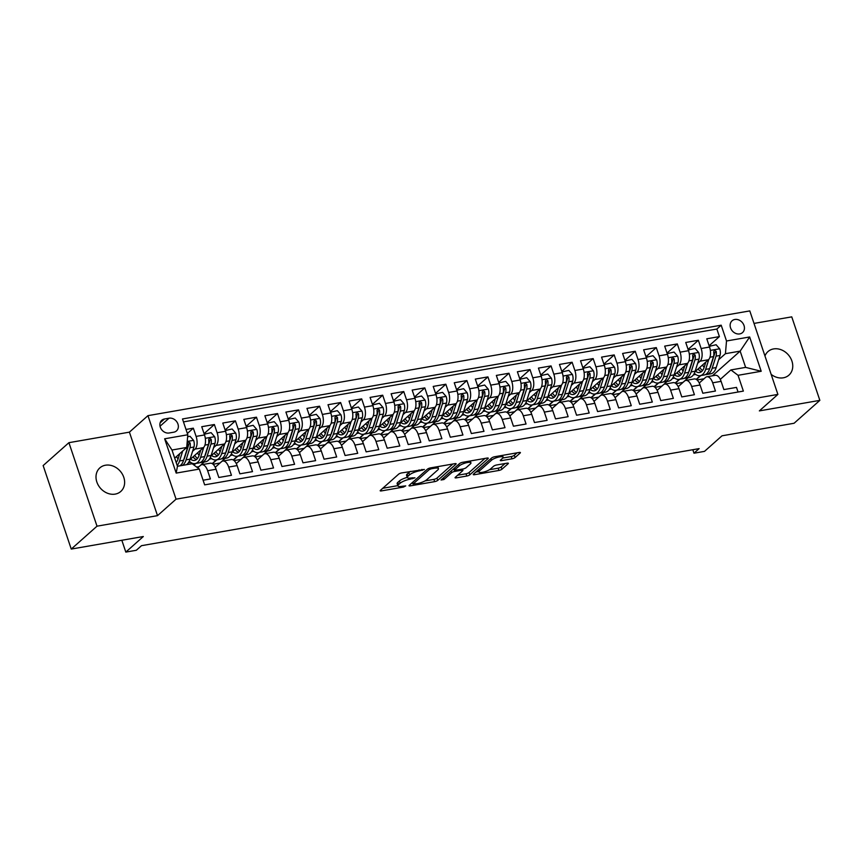 <?xml version="1.0" encoding="UTF-8"?>
<svg xmlns="http://www.w3.org/2000/svg" width="863" height="863" viewBox="0 0 863 863"><rect width="100%" height="100%" fill="white"/><g stroke="black" fill="none" stroke-linecap="round" stroke-linejoin="round"><path stroke-width="1.29" d="M424.38 469.472L401.694 472.913A2.416 0.615 161.4 0 0 398.62 474.175L380.41 490.357A2.416 0.615 161.4 0 0 380.184 490.767A2.416 0.615 161.4 0 0 381.468 490.896L403.42 487.077L405.729 485.901L401.996 486.311A7.735 1.974 161.4 0 1 397.897 485.901A7.735 1.974 161.4 0 1 398.62 484.585L400.13 483.237A7.735 1.974 161.4 0 1 409.979 479.202L414.974 477.832L411.392 477.951A7.735 1.974 161.4 0 1 407.304 477.541A7.735 1.974 161.4 0 1 408.026 476.225L409.537 474.877A7.735 1.974 161.4 0 1 419.386 470.853L424.38 469.472M771.155 374.38A15.761 13.064 48.4 0 0 783.302 377.811A15.761 13.064 48.4 0 0 788.911 375.157A15.761 13.064 48.4 0 0 790.389 357.703A15.761 13.064 48.4 0 0 773.582 348.922A15.761 13.064 48.4 0 0 767.973 351.586A15.761 13.064 48.4 0 0 764.963 355.977M105.459 465.222A15.761 13.064 48.4 0 0 99.838 467.886A15.761 13.064 48.4 0 0 98.36 485.33A15.761 13.064 48.4 0 0 115.178 494.111A15.761 13.064 48.4 0 0 120.788 491.446A15.761 13.064 48.4 0 0 122.266 473.992A15.761 13.064 48.4 0 0 105.459 465.222M734.855 319.472A7.886 6.537 48.4 0 0 732.051 320.809A7.886 6.537 48.4 0 0 731.317 329.537A7.886 6.537 48.4 0 0 739.72 333.916A7.886 6.537 48.4 0 0 742.525 332.589A7.886 6.537 48.4 0 0 743.259 323.862A7.886 6.537 48.4 0 0 734.855 319.472M511.996 458.814A2.416 0.615 161.4 0 0 515.071 457.552L520.173 453.01A2.416 0.615 161.4 0 0 520.4 452.6A2.416 0.615 161.4 0 0 519.116 452.471L494.747 456.721A2.416 0.615 161.4 0 0 491.673 457.973L473.463 474.154A2.416 0.615 161.4 0 0 473.237 474.564A2.416 0.615 161.4 0 0 474.521 474.693L498.9 470.454A2.416 0.615 161.4 0 0 501.975 469.192L508.145 463.711A2.416 0.615 161.4 0 0 508.372 463.302A2.416 0.615 161.4 0 0 507.088 463.172L496.656 464.984A2.416 0.615 161.4 0 0 493.582 466.247L490.518 468.965A6.473 1.65 161.4 0 1 483.863 471.985A6.473 1.65 161.4 0 1 478.868 471.985A6.473 1.65 161.4 0 1 479.472 470.885L491.457 460.238A6.473 1.65 161.4 0 1 498.113 457.217A6.473 1.65 161.4 0 1 503.107 457.217A6.473 1.65 161.4 0 1 502.503 458.318L500.508 460.087A2.416 0.615 161.4 0 0 500.281 460.497A2.416 0.615 161.4 0 0 501.565 460.626L511.996 458.814L511.23 456.559A2.416 0.615 161.4 0 0 514.305 455.297L517.088 452.827M97.012 526.182L157.508 515.653L129.407 432.147L68.911 442.676L97.012 526.182L71.251 549.073L143.323 536.527L125.815 552.093L136.332 550.27L141.489 545.686L699.138 448.62L693.981 453.204L704.499 451.371L722.018 435.804L794.089 423.258L819.85 400.367L791.749 316.861L754.003 323.42M157.508 515.653L176.052 499.17L777.897 394.413L759.354 410.896L819.85 400.367M455.934 464.197A2.416 0.615 161.4 0 0 456.16 463.787A2.416 0.615 161.4 0 0 454.887 463.658L430.508 467.897A2.416 0.615 161.4 0 0 427.433 469.159L409.224 485.34A2.416 0.615 161.4 0 0 409.008 485.75A2.416 0.615 161.4 0 0 410.281 485.88L434.661 481.63A2.416 0.615 161.4 0 0 437.735 480.378L455.934 464.197L455.729 463.593M462.633 462.309L487.002 458.07A2.416 0.615 161.4 0 1 488.285 458.199A2.416 0.615 161.4 0 1 488.059 458.609L469.85 474.79A2.416 0.615 161.4 0 1 466.775 476.042L456.344 477.865A2.416 0.615 161.4 0 1 455.06 477.735A2.416 0.615 161.4 0 1 455.286 477.325L462.676 470.756A2.416 0.615 161.4 0 0 462.902 470.346A2.416 0.615 161.4 0 0 461.619 470.216L454.704 471.425A2.416 0.615 161.4 0 0 451.619 472.687L443.938 479.515L441.047 480.011L459.548 463.571A2.416 0.615 161.4 0 1 462.633 462.309M71.251 549.073L43.15 465.567L68.911 442.676M709.116 345.75L719.408 336.602L706.775 338.803L709.548 347.045L701.134 348.512A9.849 4.908 80.1 0 1 700.055 361.198L697.628 363.355M688.07 349.418L698.361 340.27L685.74 342.471L688.512 350.702L680.087 352.169A9.849 4.908 80.1 0 1 679.008 364.866L676.581 367.023M667.034 353.075L677.315 343.927L664.693 346.128L667.466 354.369L659.052 355.836A9.849 4.908 80.1 0 1 657.962 368.523L655.535 370.68M645.988 356.743L656.279 347.595L643.647 349.795L646.419 358.026L638.005 359.493A9.849 4.908 80.1 0 1 636.926 372.19L634.488 374.348M624.941 360.4L635.233 351.263L622.611 353.452L625.384 361.694L616.959 363.161A9.849 4.908 80.1 0 1 615.88 375.847L613.453 378.005M603.906 364.067L614.186 354.92L601.565 357.12L604.337 365.351L595.923 366.818A9.849 4.908 80.1 0 1 594.834 379.515L592.406 381.673M582.859 367.724L593.151 358.587L580.519 360.777L583.291 369.019L574.877 370.486A9.849 4.908 80.1 0 1 573.798 383.172L571.36 385.329M561.813 371.392L572.104 362.244L559.472 364.445L562.245 372.687L553.83 374.143A9.849 4.908 80.1 0 1 552.752 386.84L550.324 388.997M540.767 375.049L551.058 365.912L538.436 368.102L541.209 376.344L532.784 377.811A9.849 4.908 80.1 0 1 531.705 390.497L529.278 392.665M519.731 378.717L530.011 369.569L517.39 371.77L520.162 380.011L511.748 381.468A9.849 4.908 80.1 0 1 510.659 394.164L508.231 396.322M498.685 382.374L508.976 373.237L496.344 375.427L499.116 383.668L490.702 385.135A9.849 4.908 80.1 0 1 489.623 397.821L487.185 399.99M477.638 386.041L487.929 376.894L475.308 379.094L478.08 387.336L469.655 388.792A9.849 4.908 80.1 0 1 468.577 401.489L466.149 403.647M456.603 389.709L466.883 380.561L454.262 382.762L457.034 390.993L448.62 392.46A9.849 4.908 80.1 0 1 447.53 405.146L445.103 407.314M435.556 393.366L445.847 384.218L433.215 386.419L435.988 394.661L427.573 396.128A9.849 4.908 80.1 0 1 426.484 408.814L424.057 410.971M414.51 397.034L424.801 387.886L412.169 390.087L414.941 398.318L406.527 399.785A9.849 4.908 80.1 0 1 405.448 412.482L403.021 414.639M393.463 400.691L403.755 391.543L391.133 393.744L393.906 401.985L385.481 403.453A9.849 4.908 80.1 0 1 384.402 416.139L381.975 418.296M372.428 404.359L382.708 395.211L370.087 397.411L372.859 405.642L364.445 407.109A9.849 4.908 80.1 0 1 363.355 419.806L360.928 421.964M351.381 408.016L361.673 398.879L349.04 401.068L351.813 409.31L343.398 410.777A9.849 4.908 80.1 0 1 342.32 423.463L339.882 425.621M330.335 411.683L340.626 402.536L328.005 404.736L330.777 412.967L322.352 414.434A9.849 4.908 80.1 0 1 321.273 427.131L318.846 429.289M309.299 415.34L319.58 406.203L306.958 408.393L309.731 416.635L301.316 418.102A9.849 4.908 80.1 0 1 300.227 430.788L297.8 432.946M288.253 419.008L298.544 409.86L285.912 412.061L288.684 420.303L280.27 421.759A9.849 4.908 80.1 0 1 279.181 434.456L276.753 436.613M267.206 422.665L277.498 413.528L264.865 415.718L267.638 423.96L259.224 425.427A9.849 4.908 80.1 0 1 258.145 438.113L255.707 440.281M246.16 426.333L256.451 417.185L243.83 419.386L246.602 427.627L238.177 429.084A9.849 4.908 80.1 0 1 237.098 441.78L234.671 443.938M225.124 429.99L235.405 420.853L222.783 423.043L225.556 431.284L217.142 432.751A9.849 4.908 80.1 0 1 216.052 445.437L213.625 447.606M204.078 433.658L214.369 424.51L201.737 426.71L204.509 434.952A9.849 4.908 80.1 0 1 203.431 447.638L189.925 459.645M203.096 480.227L210.41 478.954L207.638 470.723A9.849 4.908 80.1 0 0 201.834 464.672A9.849 4.908 80.1 0 0 200.486 465.351L197.692 467.832M201.834 464.672L210.248 463.215A9.849 4.908 80.1 0 1 216.063 469.256L218.835 477.487L231.457 475.297L228.684 467.056A9.849 4.908 80.1 0 0 222.87 461.015A9.849 4.908 80.1 0 0 221.521 461.694L215.243 467.271M222.87 461.015L231.295 459.548A9.849 4.908 -99.9 0 1 237.098 465.589L239.871 473.83L252.503 471.63L249.731 463.399A9.849 4.908 80.1 0 0 243.916 457.347A9.849 4.908 80.1 0 0 242.568 458.026L236.289 463.614M243.916 457.347L252.33 455.891A9.849 4.908 -99.9 0 1 258.145 461.932L260.917 470.162L273.539 467.973L270.766 459.731A9.849 4.908 80.1 0 0 264.963 453.69A9.849 4.908 80.1 0 0 263.614 454.37L257.336 459.947M264.963 453.69L273.377 452.223A9.849 4.908 -99.9 0 1 279.191 458.264L281.964 466.505L294.585 464.305L291.813 456.063A9.849 4.908 80.1 0 0 285.998 450.022A9.849 4.908 80.1 0 0 284.65 450.702L278.371 456.279M285.998 450.022L294.423 448.555A9.849 4.908 -99.9 0 1 300.227 454.607L302.999 462.838L315.631 460.648L312.859 452.406A9.849 4.908 80.1 0 0 307.045 446.365A9.849 4.908 80.1 0 0 305.696 447.045L299.418 452.622M307.045 446.365L315.459 444.898A9.849 4.908 -99.9 0 1 321.273 450.939L324.046 459.181L336.678 456.98L333.905 448.738A9.849 4.908 80.1 0 0 328.091 442.697A9.849 4.908 80.1 0 0 326.743 443.377L320.464 448.954M328.091 442.697L336.505 441.23A9.849 4.908 -99.9 0 1 342.32 447.282L345.092 455.513L357.714 453.323L354.941 445.081A9.849 4.908 80.1 0 0 349.137 439.04A9.849 4.908 80.1 0 0 347.789 439.72L341.511 445.297M349.137 439.04L357.552 437.573A9.849 4.908 -99.9 0 1 363.366 443.614L366.139 451.856L378.76 449.655L375.988 441.414A9.849 4.908 80.1 0 0 370.173 435.373A9.849 4.908 80.1 0 0 368.825 436.052L362.546 441.629M370.173 435.373L378.598 433.906A9.849 4.908 -99.9 0 1 384.402 439.957L387.174 448.188L399.806 445.988L397.034 437.757A9.849 4.908 80.1 0 0 391.219 431.716A9.849 4.908 80.1 0 0 389.871 432.385L383.593 437.973M391.219 431.716L399.634 430.249A9.849 4.908 -99.9 0 1 405.448 436.29L408.221 444.531L420.842 442.331L418.07 434.089A9.849 4.908 80.1 0 0 412.266 428.048A9.849 4.908 80.1 0 0 410.917 428.728L404.639 434.305M412.266 428.048L420.68 426.581A9.849 4.908 -99.9 0 1 426.495 432.622L429.267 440.864L441.888 438.663L439.116 430.432A9.849 4.908 80.1 0 0 433.302 424.38A9.849 4.908 80.1 0 0 431.953 425.06L425.675 430.648M433.302 424.38L441.727 422.924A9.849 4.908 -99.9 0 1 447.53 428.965L450.303 437.207L462.935 435.006L460.162 426.764A9.849 4.908 80.1 0 0 454.348 420.723A9.849 4.908 80.1 0 0 452.999 421.403L446.721 426.98M454.348 420.723L462.762 419.256A9.849 4.908 -99.9 0 1 468.577 425.297L471.349 433.539L483.981 431.338L481.209 423.107A9.849 4.908 80.1 0 0 475.394 417.056A9.849 4.908 80.1 0 0 474.046 417.735L467.768 423.323M475.394 417.056L483.809 415.599A9.849 4.908 -99.9 0 1 489.623 421.64L492.395 429.871L505.017 427.681L502.244 419.44A9.849 4.908 80.1 0 0 496.441 413.399A9.849 4.908 80.1 0 0 495.092 414.078L488.814 419.655M496.441 413.399L504.855 411.931A9.849 4.908 -99.9 0 1 510.669 417.972L513.442 426.214L526.063 424.013L523.291 415.783A9.849 4.908 80.1 0 0 517.476 409.731A9.849 4.908 80.1 0 0 516.128 410.41L509.85 415.998M517.476 409.731L525.901 408.275A9.849 4.908 -99.9 0 1 531.705 414.316L534.477 422.546L547.11 420.357L544.337 412.115A9.849 4.908 80.1 0 0 538.523 406.074A9.849 4.908 80.1 0 0 537.174 406.753L530.896 412.331M538.523 406.074L546.937 404.607A9.849 4.908 -99.9 0 1 552.752 410.648L555.524 418.889L568.145 416.689L565.373 408.447A9.849 4.908 80.1 0 0 559.569 402.406A9.849 4.908 80.1 0 0 558.221 403.086L551.942 408.663M559.569 402.406L567.983 400.939A9.849 4.908 -99.9 0 1 573.798 406.991L576.57 415.222L589.192 413.032L586.419 404.79A9.849 4.908 80.1 0 0 580.605 398.749A9.849 4.908 80.1 0 0 579.256 399.429L572.978 405.006M580.605 398.749L589.03 397.282A9.849 4.908 -99.9 0 1 594.834 403.323L597.606 411.565L610.238 409.364L607.466 401.122A9.849 4.908 80.1 0 0 601.651 395.081A9.849 4.908 80.1 0 0 600.303 395.761L594.024 401.338M601.651 395.081L610.065 393.614A9.849 4.908 -99.9 0 1 615.88 399.666L618.652 407.897L631.285 405.696L628.512 397.465A9.849 4.908 80.1 0 0 622.698 391.424A9.849 4.908 80.1 0 0 621.349 392.104L615.071 397.681M622.698 391.424L631.112 389.957A9.849 4.908 -99.9 0 1 636.926 395.998L639.699 404.24L652.32 402.039L649.548 393.798A9.849 4.908 80.1 0 0 643.744 387.757A9.849 4.908 80.1 0 0 642.396 388.436L636.117 394.013M643.744 387.757L652.158 386.29A9.849 4.908 -99.9 0 1 657.973 392.331L660.745 400.572L673.367 398.372L670.594 390.141A9.849 4.908 80.1 0 0 664.78 384.1A9.849 4.908 80.1 0 0 663.431 384.769L657.153 390.356M664.78 384.1L673.205 382.633A9.849 4.908 -99.9 0 1 679.008 388.674L681.781 396.915L694.413 394.715L691.641 386.473A9.849 4.908 80.1 0 0 685.826 380.432A9.849 4.908 80.1 0 0 684.478 381.112L678.199 386.689M685.826 380.432L694.24 378.965A9.849 4.908 -99.9 0 1 700.055 385.006L702.827 393.248L715.449 391.047L712.676 382.816A9.849 4.908 80.1 0 0 706.873 376.764A9.849 4.908 80.1 0 0 705.524 377.444L699.246 383.032M679.774 379.224L675.351 383.15M688.189 377.757L682.913 382.438L676.009 383.647M709.548 347.045A9.849 4.908 -99.9 0 1 708.469 359.731L694.963 371.737M658.728 382.881L654.305 386.818M667.142 381.424L661.878 386.106L654.963 387.314M688.512 350.702A9.849 4.908 -99.9 0 1 687.423 363.399L673.917 375.405M637.681 386.548L633.269 390.475M646.107 385.081L640.831 389.774L633.917 390.971M667.466 354.369A9.849 4.908 -99.9 0 1 666.387 367.055L652.881 379.062M616.646 390.216L612.223 394.143M625.06 388.749L619.785 393.431L612.87 394.639M646.419 358.026A9.849 4.908 -99.9 0 1 645.341 370.723L631.835 382.73M595.599 393.873L591.177 397.8M604.014 392.406L598.749 397.099L591.835 398.296M625.384 361.694A9.849 4.908 -99.9 0 1 624.294 374.38L610.788 386.387M574.553 397.541L570.141 401.468M582.978 396.074L577.703 400.756L570.788 401.964M604.337 365.351A9.849 4.908 -99.9 0 1 603.259 378.048L589.742 390.054M553.517 401.198L549.095 405.125M561.932 399.731L556.657 404.423L549.742 405.621M583.291 369.019A9.849 4.908 -99.9 0 1 582.212 381.705L568.706 393.711M532.471 404.866L528.048 408.792M540.885 403.399L535.61 408.08L528.706 409.289M562.245 372.687A9.849 4.908 -99.9 0 1 561.166 385.373L547.66 397.379M511.425 408.523L507.002 412.449M519.839 407.056L514.575 411.748L507.66 412.946M541.209 376.344A9.849 4.908 -99.9 0 1 540.119 389.03L526.613 401.036M490.378 412.19L485.966 416.117M498.803 410.723L493.528 415.405L486.613 416.613M520.162 380.011A9.849 4.908 -99.9 0 1 519.084 392.697L505.578 404.704M469.343 415.847L464.92 419.785M477.757 414.391L472.482 419.073L465.567 420.27M499.116 383.668A9.849 4.908 -99.9 0 1 498.037 396.365L484.531 408.361M448.296 419.515L443.873 423.442M456.71 418.048L451.446 422.73L444.531 423.938M478.08 387.336A9.849 4.908 -99.9 0 1 476.991 400.022L463.485 412.029M427.25 423.172L422.838 427.109M435.675 421.716L430.4 426.398L423.485 427.606M457.034 390.993A9.849 4.908 -99.9 0 1 455.944 403.69L442.439 415.696M406.214 426.84L401.791 430.766M414.628 425.373L409.353 430.054L402.438 431.263M435.988 394.661A9.849 4.908 -99.9 0 1 434.909 407.347L421.403 419.353M385.168 430.508L380.745 434.434M393.582 429.04L388.307 433.722L381.403 434.93M414.941 398.318A9.849 4.908 -99.9 0 1 413.862 411.015L400.356 423.021M364.121 434.165L359.698 438.091M372.536 432.697L367.271 437.39L360.356 438.587M393.906 401.985A9.849 4.908 -99.9 0 1 392.816 414.672L379.31 426.678M343.075 437.832L338.663 441.759M351.5 436.365L346.225 441.047L339.31 442.255M372.859 405.642A9.849 4.908 -99.9 0 1 371.78 418.339L358.274 430.346M322.039 441.489L317.616 445.416M330.453 440.022L325.178 444.715L318.264 445.912M351.813 409.31A9.849 4.908 -99.9 0 1 350.734 421.996L337.228 434.003M300.993 445.157L296.57 449.084M309.407 443.69L304.143 448.372L297.228 449.58M330.777 412.967A9.849 4.908 -99.9 0 1 329.688 425.664L316.182 437.67M279.946 448.814L275.534 452.741M288.371 447.347L283.096 452.039L276.182 453.237M309.731 416.635A9.849 4.908 -99.9 0 1 308.641 429.321L295.135 441.327M258.911 452.482L254.488 456.408M267.325 451.015L262.05 455.696L255.135 456.905M288.684 420.303A9.849 4.908 -99.9 0 1 287.606 432.989L274.1 444.995M237.864 456.139L233.442 460.065M246.279 454.672L241.004 459.364L234.1 460.562M267.638 423.96A9.849 4.908 -99.9 0 1 266.559 436.656L253.053 448.652M216.818 459.806L212.395 463.733M225.232 458.339L219.968 463.021L213.053 464.229M246.602 427.627A9.849 4.908 -99.9 0 1 245.513 440.313L232.007 452.32M195.772 463.463L193.981 465.06M204.197 462.007L198.922 466.689L196.678 467.077M225.556 431.284A9.849 4.908 -99.9 0 1 224.477 443.981L210.971 455.977M169.159 432.989L173.787 432.19A7.638 6.332 48.4 0 0 176.505 430.896A7.638 6.332 48.4 0 0 177.217 422.439A7.638 6.332 48.4 0 0 169.072 418.188L164.445 418.997A7.638 6.332 48.4 0 0 161.726 420.292A7.638 6.332 48.4 0 0 161.014 428.738A7.638 6.332 48.4 0 0 169.159 432.989M176.052 499.17L147.951 415.653L749.796 310.907L777.897 394.413M719.408 336.602L716.862 329.04L721.188 325.2L182.481 418.965L187.8 434.769L186.71 447.455L174.714 458.124M721.188 325.2L726.506 340.993L749.656 336.969L761.198 371.273L738.048 375.308L743.367 391.101L204.66 484.866L199.342 469.073L176.192 473.097L164.65 438.792L187.8 434.769M187.357 433.474L193.323 428.177L196.095 436.408A9.849 4.908 80.1 0 1 195.016 449.105L192.578 451.263M738.059 392.029L736.495 387.39L723.874 389.591L721.101 381.349A9.849 4.908 -99.9 0 0 715.287 375.308L706.873 376.764M214.369 424.51L217.142 432.751M235.405 420.853L238.177 429.084M256.451 417.185L259.224 425.427M277.498 413.528L280.27 421.759M298.544 409.86L301.316 418.102M319.58 406.203L322.352 414.434M340.626 402.536L343.398 410.777M361.673 398.879L364.445 407.109M382.708 395.211L385.481 403.453M403.755 391.543L406.527 399.785M424.801 387.886L427.573 396.128M445.847 384.218L448.62 392.46M466.883 380.561L469.655 388.792M487.929 376.894L490.702 385.135M508.976 373.237L511.748 381.468M530.011 369.569L532.784 377.811M551.058 365.912L553.83 374.143M572.104 362.244L574.877 370.486M593.151 358.587L595.923 366.818M614.186 354.92L616.959 363.161M635.233 351.263L638.005 359.493M656.279 347.595L659.052 355.836M677.315 343.927L680.087 352.169M698.361 340.27L701.134 348.512M716.862 329.04L183.463 421.888M193.323 428.177L186.009 429.45M712.385 375.815L740.152 351.122L725.427 353.69L718.663 359.698M700.821 375.556L696.398 379.493M704.035 378.771L697.045 379.979M186.71 447.455L171.985 450.022L177.454 466.268L192.179 463.711L199.342 469.073M129.407 432.147L147.951 415.653M692.816 449.72L693.981 453.204M121.834 540.27L125.815 552.093M720.292 379.364L730.896 369.936L745.621 367.379L740.152 351.122L749.656 336.969M193.808 464.92L195.362 463.539M188.371 462.762L190.669 462.363M212.201 463.614L216.408 459.871M209.407 459.094L211.715 458.695M233.247 459.957L237.454 456.214M230.453 455.437L232.751 455.038M254.294 456.29L258.49 452.546M251.5 451.77L253.798 451.371M275.329 452.622L279.536 448.889M272.535 448.113L274.844 447.714M296.376 448.965L300.583 445.222M293.582 444.445L295.89 444.046M317.422 445.297L321.629 441.565M314.628 440.788L316.926 440.389M338.458 441.64L342.665 437.897M335.675 437.12L337.972 436.721M359.504 437.973L363.711 434.24M356.71 433.463L359.019 433.064M380.551 434.316L384.758 430.572M377.757 429.796L380.054 429.396M401.597 430.648L405.804 426.915M398.803 426.139L401.101 425.729M422.633 426.991L426.84 423.248M419.839 422.471L422.147 422.072M443.679 423.323L447.886 419.591M440.885 418.814L443.194 418.404M464.726 419.666L468.933 415.923M461.932 415.146L464.229 414.747M485.761 415.998L489.968 412.255M482.978 411.478L485.276 411.079M506.808 412.331L511.015 408.598M504.014 407.821L506.322 407.422M527.854 408.674L532.061 404.93M525.06 404.154L527.358 403.755M548.9 405.006L553.107 401.273M546.106 400.497L548.404 400.098M569.936 401.349L574.143 397.606M567.142 396.829L569.451 396.43M590.982 397.681L595.19 393.949M588.188 393.172L590.497 392.773M612.029 394.024L616.236 390.281M609.235 389.504L611.533 389.105M633.064 390.356L637.272 386.624M630.281 385.847L632.579 385.448M654.111 386.7L658.318 382.956M651.317 382.18L653.625 381.78M675.157 383.032L679.364 379.299M672.363 378.523L674.661 378.113M738.048 375.308L730.896 369.936M725.427 353.69L726.506 340.993M696.204 379.375L700.411 375.632M693.41 374.855L695.707 374.456M171.985 450.022L164.65 438.792M177.454 466.268L176.192 473.097M761.198 371.273L745.621 367.379M410.659 471.36A7.735 1.974 161.4 0 0 408.782 472.622L409.537 474.877M407.304 477.541L406.538 475.286A7.735 1.974 161.4 0 1 407.26 473.97L408.782 472.622M407.25 477.39A7.735 1.974 161.4 0 0 399.375 480.982L400.13 483.237M397.897 485.901L397.131 483.647A7.735 1.974 161.4 0 1 397.854 482.331L399.375 480.982M382.741 488.285L397.811 485.653M424.941 480.939L433.895 479.375A2.416 0.615 161.4 0 0 436.969 478.124L452.848 464.014M411.565 483.269L412.719 483.064M431.371 468.76L429.213 469.645L413.237 483.841L416.969 483.701A7.735 1.974 161.4 0 0 426.807 479.677L437.735 469.968A7.735 1.974 161.4 0 0 438.458 468.652A7.735 1.974 161.4 0 0 434.359 468.242L431.371 468.76L431.047 467.811M484.963 458.426L469.094 472.525L469.85 474.79M457.617 475.243L466.02 473.787A2.416 0.615 161.4 0 0 469.094 472.525M454.51 469.062L453.938 469.17A2.416 0.615 161.4 0 0 452.989 469.396M470.335 463.949A6.473 1.65 161.4 0 0 470.939 462.848A6.473 1.65 161.4 0 0 465.934 462.848A6.473 1.65 161.4 0 0 459.278 465.869L455.06 469.623A2.416 0.615 161.4 0 0 454.833 470.033A2.416 0.615 161.4 0 0 456.117 470.162L463.032 468.965A2.416 0.615 161.4 0 0 466.106 467.703L470.335 463.949M502.795 458.026L511.23 456.559M489.504 469.699L498.134 468.199A2.416 0.615 161.4 0 0 501.209 466.937L505.049 463.528M475.793 472.083L478.728 471.576M179.741 453.658L178.091 458.879A15.642 7.789 80.1 0 1 176.181 462.492M182.719 451.004L179.569 460.961A18.846 9.385 80.1 0 1 177.174 465.437M187.627 436.732L190.043 436.311L193.668 440.464A6.526 3.247 80.1 0 1 193.927 447.023L190.097 459.127A18.846 9.385 80.1 0 1 186.376 464.715M178.058 458.987A15.642 7.789 80.1 0 1 176.484 456.549M182.384 465.416A18.846 9.385 -99.9 0 0 186.095 459.828L189.925 447.724A6.526 3.247 -99.9 0 0 190.108 442.956L188.382 441.748L187.584 443.399A6.526 3.247 80.1 0 1 187.4 448.167L183.571 460.27A18.846 9.385 80.1 0 1 179.849 465.847M190.108 442.956L188.63 444.283A3.323 1.65 80.1 0 1 188.436 445.632L184.617 457.735A15.642 7.789 80.1 0 1 183.657 459.99M176.527 462.061A15.642 7.789 80.1 0 1 175.869 461.576M200.788 449.99L199.137 455.211A15.642 7.789 80.1 0 1 194.563 460.432A15.642 7.789 80.1 0 1 190.496 459.138M203.787 447.271L200.615 457.304A18.846 9.385 80.1 0 1 195.114 463.582A18.846 9.385 80.1 0 1 189.277 461.198M204.261 434.208L211.09 432.654L214.704 436.797A6.526 3.247 80.1 0 1 214.963 443.366L211.133 455.47A18.846 9.385 80.1 0 1 205.642 461.748L201.64 462.449A18.846 9.385 -99.9 0 0 207.142 456.16L210.971 444.057A6.526 3.247 -99.9 0 0 211.155 439.299L209.429 438.091L208.63 439.742A6.526 3.247 80.1 0 1 208.447 444.499L204.617 456.603A18.846 9.385 80.1 0 1 199.116 462.892L195.114 463.582M199.094 455.319A15.642 7.789 80.1 0 1 197.53 452.881M204.768 433.744L204.596 435.211M193.204 456.732A18.846 9.385 -99.9 0 0 194.175 458.167M200.345 462.492A18.846 9.385 -99.9 0 0 201.64 462.449M192.967 456.937A15.642 7.789 -99.9 0 0 196.473 459.548M211.155 439.299L209.666 440.615A3.323 1.65 80.1 0 1 209.482 441.975L205.653 454.078A15.642 7.789 80.1 0 1 204.704 456.333M197.573 458.393A15.642 7.789 80.1 0 1 194.671 455.427M221.823 446.333L220.173 451.554A15.642 7.789 80.1 0 1 215.61 456.764A15.642 7.789 80.1 0 1 211.543 455.47M224.833 443.614L221.662 453.636A18.846 9.385 80.1 0 1 216.16 459.914A18.846 9.385 80.1 0 1 210.324 457.53M225.308 430.54L232.125 428.987L235.75 433.14A6.526 3.247 80.1 0 1 236.009 439.699L232.179 451.802A18.846 9.385 80.1 0 1 226.678 458.091L222.686 458.782A18.846 9.385 -99.9 0 0 228.188 452.503L232.007 440.4A6.526 3.247 -99.9 0 0 232.201 435.632L230.464 434.423L229.677 436.074A6.526 3.247 80.1 0 1 229.482 440.842L225.653 452.946A18.846 9.385 80.1 0 1 220.162 459.224L216.16 459.914M220.141 451.662A15.642 7.789 80.1 0 1 218.576 449.224M225.815 430.087L225.642 431.543M214.251 453.064A18.846 9.385 -99.9 0 0 215.221 454.51M221.392 458.825A18.846 9.385 -99.9 0 0 222.686 458.782M214.013 453.28A15.642 7.789 -99.9 0 0 217.519 455.88M232.201 435.632L230.712 436.958A3.323 1.65 80.1 0 1 230.529 438.307L226.699 450.41A15.642 7.789 80.1 0 1 225.739 452.665M218.619 454.736A15.642 7.789 80.1 0 1 215.707 451.77M242.87 442.665L241.219 447.886A15.642 7.789 80.1 0 1 236.656 453.107A15.642 7.789 80.1 0 1 232.589 451.813M245.869 439.947L242.708 449.968A18.846 9.385 80.1 0 1 237.206 456.257A18.846 9.385 80.1 0 1 231.37 453.873M246.343 426.872L253.172 425.319L256.796 429.472A6.526 3.247 80.1 0 1 257.055 436.042L253.226 448.145A18.846 9.385 80.1 0 1 247.724 454.423L243.722 455.125A18.846 9.385 -99.9 0 0 249.224 448.836L253.053 436.732A6.526 3.247 -99.9 0 0 253.237 431.975L251.511 430.766L250.712 432.417A6.526 3.247 80.1 0 1 250.529 437.174L246.699 449.278A18.846 9.385 80.1 0 1 241.198 455.556L237.206 456.257M241.187 447.994A15.642 7.789 80.1 0 1 239.612 445.556M246.861 426.419L246.689 427.886M235.286 449.407A18.846 9.385 -99.9 0 0 236.257 450.842M242.438 455.168A18.846 9.385 -99.9 0 0 243.722 455.125M235.049 449.612A15.642 7.789 -99.9 0 0 238.555 452.223M253.237 431.975L251.759 433.291A3.323 1.65 80.1 0 1 251.575 434.65L247.746 446.754A15.642 7.789 80.1 0 1 246.786 449.008M239.666 451.069A15.642 7.789 80.1 0 1 236.753 448.102M263.916 439.008L262.266 444.218A15.642 7.789 80.1 0 1 257.692 449.44A15.642 7.789 80.1 0 1 253.625 448.145M266.915 436.29L263.744 446.311A18.846 9.385 80.1 0 1 258.242 452.59A18.846 9.385 80.1 0 1 252.406 450.206M267.39 423.215L274.218 421.662L277.843 425.804A6.526 3.247 80.1 0 1 278.091 432.374L274.272 444.477A18.846 9.385 80.1 0 1 268.771 450.766L264.768 451.457A18.846 9.385 -99.9 0 0 270.27 445.179L274.1 433.075A6.526 3.247 -99.9 0 0 274.283 428.307L272.557 427.099L271.759 428.749A6.526 3.247 80.1 0 1 271.575 433.506L267.746 445.61A18.846 9.385 80.1 0 1 262.244 451.899L258.242 452.59M262.223 444.326A15.642 7.789 80.1 0 1 260.658 441.899M267.908 422.762L267.724 424.218M256.333 445.74A18.846 9.385 -99.9 0 0 257.303 447.185M263.474 451.5A18.846 9.385 -99.9 0 0 264.768 451.457M256.095 445.955A15.642 7.789 -99.9 0 0 259.601 448.555M274.283 428.307L272.805 429.623A3.323 1.65 80.1 0 1 272.611 430.982L268.781 443.086A15.642 7.789 80.1 0 1 267.832 445.34M260.702 447.412A15.642 7.789 80.1 0 1 257.8 444.445M284.952 435.34L283.301 440.562A15.642 7.789 80.1 0 1 278.738 445.772A15.642 7.789 80.1 0 1 274.671 444.477M287.962 432.622L284.79 442.643A18.846 9.385 80.1 0 1 279.288 448.933A18.846 9.385 80.1 0 1 273.452 446.549M288.436 419.547L295.265 417.994L298.878 422.147A6.526 3.247 80.1 0 1 299.137 428.717L295.308 440.82A18.846 9.385 80.1 0 1 289.806 447.099L285.815 447.8A18.846 9.385 -99.9 0 0 291.316 441.511L295.146 429.407A6.526 3.247 -99.9 0 0 295.329 424.65L293.593 423.442L292.805 425.092A6.526 3.247 80.1 0 1 292.611 429.85L288.792 441.953A18.846 9.385 80.1 0 1 283.291 448.231L279.288 448.933M283.269 440.669A15.642 7.789 80.1 0 1 281.705 438.231M288.943 419.094L288.771 420.561M277.379 442.083A18.846 9.385 -99.9 0 0 278.35 443.517M284.52 447.843A18.846 9.385 -99.9 0 0 285.815 447.8M277.142 442.288A15.642 7.789 -99.9 0 0 280.648 444.898M295.329 424.65L293.841 425.966A3.323 1.65 80.1 0 1 293.657 427.325L289.828 439.429A15.642 7.789 80.1 0 1 288.878 441.673M281.748 443.744A15.642 7.789 80.1 0 1 278.835 440.777M305.998 431.673L304.348 436.894A15.642 7.789 80.1 0 1 299.785 442.115A15.642 7.789 80.1 0 1 295.718 440.82M309.008 428.965L305.836 438.987A18.846 9.385 80.1 0 1 300.335 445.265A18.846 9.385 80.1 0 1 294.499 442.881M309.483 415.89L316.3 414.337L319.925 418.479A6.526 3.247 80.1 0 1 320.184 425.049L316.354 437.153A18.846 9.385 80.1 0 1 310.853 443.442L306.861 444.132A18.846 9.385 -99.9 0 0 312.352 437.854L316.182 425.75A6.526 3.247 -99.9 0 0 316.365 420.982L314.639 419.774L313.841 421.424A6.526 3.247 80.1 0 1 313.657 426.182L309.828 438.285A18.846 9.385 80.1 0 1 304.326 444.574L300.335 445.265M304.315 437.002A15.642 7.789 80.1 0 1 302.751 434.574M309.99 415.437L309.817 416.894M298.425 438.415A18.846 9.385 -99.9 0 0 299.385 439.86M305.567 444.175A18.846 9.385 -99.9 0 0 306.861 444.132M298.188 438.631A15.642 7.789 -99.9 0 0 301.694 441.23M316.365 420.982L314.887 422.298A3.323 1.65 80.1 0 1 314.704 423.657L310.874 435.761A15.642 7.789 80.1 0 1 309.914 438.016M302.794 440.087A15.642 7.789 80.1 0 1 299.882 437.11M327.045 428.016L325.394 433.237A15.642 7.789 80.1 0 1 320.831 438.447A15.642 7.789 80.1 0 1 316.753 437.153M330.044 425.297L326.872 435.319A18.846 9.385 80.1 0 1 321.37 441.608A18.846 9.385 80.1 0 1 315.545 439.224M330.518 412.223L337.347 410.669L340.971 414.823A6.526 3.247 80.1 0 1 341.23 421.392L337.401 433.496A18.846 9.385 80.1 0 1 331.899 439.774L327.897 440.475A18.846 9.385 -99.9 0 0 333.398 434.186L337.228 422.083A6.526 3.247 -99.9 0 0 337.411 417.325L335.685 416.117L334.887 417.757A6.526 3.247 80.1 0 1 334.704 422.525L330.874 434.628A18.846 9.385 80.1 0 1 325.373 440.907L321.37 441.608M325.362 433.345A15.642 7.789 80.1 0 1 323.787 430.907M331.036 411.77L330.853 413.237M319.461 434.747A18.846 9.385 -99.9 0 0 320.432 436.193M326.602 440.518A18.846 9.385 -99.9 0 0 327.897 440.475M319.224 434.963A15.642 7.789 -99.9 0 0 322.73 437.573M337.411 417.325L335.934 418.641A3.323 1.65 80.1 0 1 335.739 420.001L331.921 432.104A15.642 7.789 80.1 0 1 330.961 434.348M323.83 436.419A15.642 7.789 80.1 0 1 320.928 433.453M348.091 424.348L346.441 429.569A15.642 7.789 80.1 0 1 341.867 434.79A15.642 7.789 80.1 0 1 337.8 433.496M351.09 421.64L347.918 431.662A18.846 9.385 80.1 0 1 342.417 437.94A18.846 9.385 80.1 0 1 336.581 435.556M351.565 408.566L358.393 407.012L362.007 411.155A6.526 3.247 80.1 0 1 362.266 417.724L358.436 429.828A18.846 9.385 80.1 0 1 352.945 436.106L348.943 436.807A18.846 9.385 -99.9 0 0 354.445 430.529L358.274 418.426A6.526 3.247 -99.9 0 0 358.458 413.657L356.732 412.449L355.934 414.1A6.526 3.247 80.1 0 1 355.75 418.857L351.921 430.961A18.846 9.385 80.1 0 1 346.419 437.25L342.417 437.94M346.397 429.677A15.642 7.789 80.1 0 1 344.833 427.239M352.072 408.113L351.899 409.569M340.507 431.09A18.846 9.385 -99.9 0 0 341.478 432.525M347.649 436.851A18.846 9.385 -99.9 0 0 348.943 436.807M340.27 431.295A15.642 7.789 -99.9 0 0 343.776 433.906M358.458 413.657L356.969 414.974A3.323 1.65 80.1 0 1 356.786 416.333L352.956 428.436A15.642 7.789 80.1 0 1 352.007 430.691M344.876 432.762A15.642 7.789 80.1 0 1 341.975 429.785M369.127 420.691L367.476 425.912A15.642 7.789 80.1 0 1 362.913 431.122A15.642 7.789 80.1 0 1 358.846 429.828M372.136 417.972L368.965 427.994A18.846 9.385 80.1 0 1 363.463 434.283A18.846 9.385 80.1 0 1 357.627 431.899M372.611 404.898L379.429 403.345L383.053 407.498A6.526 3.247 80.1 0 1 383.312 414.067L379.483 426.16A18.846 9.385 80.1 0 1 373.981 432.449L369.99 433.14A18.846 9.385 -99.9 0 0 375.491 426.861L379.31 414.758A6.526 3.247 -99.9 0 0 379.504 410.001L377.767 408.782L376.98 410.432A6.526 3.247 80.1 0 1 376.786 415.2L372.956 427.304A18.846 9.385 80.1 0 1 367.465 433.582L363.463 434.283M367.444 426.02A15.642 7.789 80.1 0 1 365.88 423.582M373.118 404.445L372.945 405.901M361.554 427.422A18.846 9.385 -99.9 0 0 362.525 428.868M368.695 433.194A18.846 9.385 -99.9 0 0 369.99 433.14M361.317 427.638A15.642 7.789 -99.9 0 0 364.822 430.249M379.504 410.001L378.016 411.317A3.323 1.65 80.1 0 1 377.832 412.676L374.003 424.779A15.642 7.789 80.1 0 1 373.043 427.023M365.923 429.094A15.642 7.789 80.1 0 1 363.01 426.128M390.173 417.023L388.523 422.244A15.642 7.789 80.1 0 1 383.959 427.465A15.642 7.789 80.1 0 1 379.893 426.171M393.172 414.305L390.011 424.337A18.846 9.385 80.1 0 1 384.51 430.615A18.846 9.385 80.1 0 1 378.674 428.231M393.647 401.241L400.475 399.688L404.1 403.83A6.526 3.247 80.1 0 1 404.359 410.4L400.529 422.503A18.846 9.385 80.1 0 1 395.027 428.782L391.025 429.483A18.846 9.385 -99.9 0 0 396.527 423.194L400.356 411.101A6.526 3.247 -99.9 0 0 400.54 406.333L398.814 405.125L398.016 406.775A6.526 3.247 80.1 0 1 397.832 411.532L394.003 423.636A18.846 9.385 80.1 0 1 388.501 429.925L384.51 430.615M388.49 422.352A15.642 7.789 80.1 0 1 386.915 419.914M394.164 400.788L393.992 402.244M382.589 423.765A18.846 9.385 -99.9 0 0 383.56 425.2M389.742 429.526A18.846 9.385 -99.9 0 0 391.025 429.483M382.352 423.97A15.642 7.789 -99.9 0 0 385.858 426.581M400.54 406.333L399.062 407.649A3.323 1.65 80.1 0 1 398.879 409.008L395.049 421.112A15.642 7.789 80.1 0 1 394.089 423.366M386.969 425.437A15.642 7.789 80.1 0 1 384.057 422.46M411.22 413.366L409.569 418.587A15.642 7.789 80.1 0 1 404.995 423.798A15.642 7.789 80.1 0 1 400.928 422.503M414.218 410.648L411.047 420.669A18.846 9.385 80.1 0 1 405.545 426.958A18.846 9.385 80.1 0 1 399.709 424.574M414.693 397.573L421.522 396.02L425.146 400.173A6.526 3.247 80.1 0 1 425.394 406.732L421.576 418.835A18.846 9.385 80.1 0 1 416.074 425.125L412.072 425.815A18.846 9.385 -99.9 0 0 417.573 419.537L421.403 407.433A6.526 3.247 -99.9 0 0 421.586 402.676L419.86 401.457L419.062 403.107A6.526 3.247 80.1 0 1 418.879 407.875L415.049 419.979A18.846 9.385 80.1 0 1 409.547 426.257L405.545 426.958M409.537 418.695A15.642 7.789 80.1 0 1 407.962 416.257M415.211 397.12L415.027 398.577M403.636 420.098A18.846 9.385 -99.9 0 0 404.607 421.543M410.777 425.869A18.846 9.385 -99.9 0 0 412.072 425.815M403.399 420.313A15.642 7.789 -99.9 0 0 406.905 422.924M421.586 402.676L420.108 403.992A3.323 1.65 80.1 0 1 419.914 405.351L416.085 417.444A15.642 7.789 80.1 0 1 415.135 419.698M408.005 421.77A15.642 7.789 80.1 0 1 405.103 418.803M432.255 409.698L430.605 414.92A15.642 7.789 80.1 0 1 426.042 420.141A15.642 7.789 80.1 0 1 421.975 418.846M435.265 406.98L432.093 417.012A18.846 9.385 80.1 0 1 426.592 423.291A18.846 9.385 80.1 0 1 420.756 420.907M435.739 393.916L442.568 392.363L446.182 396.505A6.526 3.247 80.1 0 1 446.441 403.075L442.611 415.179A18.846 9.385 80.1 0 1 437.11 421.457L433.118 422.158A18.846 9.385 -99.9 0 0 438.62 415.869L442.449 403.765A6.526 3.247 -99.9 0 0 442.633 399.008L440.896 397.8L440.108 399.45A6.526 3.247 80.1 0 1 439.914 404.208L436.095 416.311A18.846 9.385 80.1 0 1 430.594 422.6L426.592 423.291M430.572 415.027A15.642 7.789 80.1 0 1 429.008 412.59M436.247 393.452L436.074 394.92M424.682 416.441A18.846 9.385 -99.9 0 0 425.653 417.875M431.824 422.201A18.846 9.385 -99.9 0 0 433.118 422.158M424.445 416.646A15.642 7.789 -99.9 0 0 427.951 419.256M442.633 399.008L441.144 400.324A3.323 1.65 80.1 0 1 440.961 401.683L437.131 413.787A15.642 7.789 80.1 0 1 436.182 416.042M429.051 418.113A15.642 7.789 80.1 0 1 426.139 415.135M453.302 406.041L451.651 411.263A15.642 7.789 80.1 0 1 447.088 416.473A15.642 7.789 80.1 0 1 443.021 415.179M456.311 403.323L453.14 413.345A18.846 9.385 80.1 0 1 447.638 419.634A18.846 9.385 80.1 0 1 441.802 417.25M456.786 390.249L463.604 388.695L467.228 392.848A6.526 3.247 80.1 0 1 467.487 399.407L463.658 411.511A18.846 9.385 80.1 0 1 458.156 417.8L454.165 418.49A18.846 9.385 -99.9 0 0 459.655 412.212L463.485 400.108A6.526 3.247 -99.9 0 0 463.668 395.34L461.942 394.132L461.144 395.783A6.526 3.247 80.1 0 1 460.961 400.551L457.131 412.654A18.846 9.385 80.1 0 1 451.629 418.933L447.638 419.634M451.619 411.371A15.642 7.789 80.1 0 1 450.055 408.933M457.293 389.796L457.12 391.252M445.729 412.773A18.846 9.385 -99.9 0 0 446.689 414.218M452.87 418.544A18.846 9.385 -99.9 0 0 454.165 418.49M445.491 412.989A15.642 7.789 -99.9 0 0 448.997 415.599M463.668 395.34L462.19 396.667A3.323 1.65 80.1 0 1 462.007 398.016L458.177 410.119A15.642 7.789 80.1 0 1 457.217 412.374M450.098 414.445A15.642 7.789 80.1 0 1 447.185 411.478M474.348 402.374L472.697 407.595A15.642 7.789 80.1 0 1 468.134 412.816A15.642 7.789 80.1 0 1 464.057 411.522M477.347 399.655L474.175 409.688A18.846 9.385 80.1 0 1 468.685 415.966A18.846 9.385 80.1 0 1 462.848 413.582M477.822 386.592L484.65 385.038L488.275 389.181A6.526 3.247 80.1 0 1 488.534 395.75L484.704 407.854A18.846 9.385 80.1 0 1 479.202 414.132L475.2 414.833A18.846 9.385 -99.9 0 0 480.702 408.544L484.531 396.441A6.526 3.247 -99.9 0 0 484.715 391.683L482.989 390.475L482.19 392.126A6.526 3.247 80.1 0 1 482.007 396.883L478.178 408.986A18.846 9.385 80.1 0 1 472.676 415.265L468.685 415.966M472.665 407.703A15.642 7.789 80.1 0 1 471.09 405.265M478.339 386.128L478.167 387.595M466.764 409.116A18.846 9.385 -99.9 0 0 467.735 410.551M473.906 414.876A18.846 9.385 -99.9 0 0 475.2 414.833M466.527 409.321A15.642 7.789 -99.9 0 0 470.033 411.931M484.715 391.683L483.237 392.999A3.323 1.65 80.1 0 1 483.043 394.359L479.224 406.462A15.642 7.789 80.1 0 1 478.264 408.717M471.133 410.777A15.642 7.789 80.1 0 1 468.231 407.811M495.394 398.717L493.744 403.938A15.642 7.789 80.1 0 1 489.17 409.148A15.642 7.789 80.1 0 1 485.103 407.854M498.393 395.998L495.222 406.02A18.846 9.385 80.1 0 1 489.72 412.298A18.846 9.385 80.1 0 1 483.884 409.914M498.868 382.924L505.696 381.37L509.321 385.513A6.526 3.247 80.1 0 1 509.569 392.082L505.74 404.186A18.846 9.385 80.1 0 1 500.249 410.475L496.247 411.166A18.846 9.385 -99.9 0 0 501.748 404.887L505.578 392.784A6.526 3.247 -99.9 0 0 505.761 388.016L504.035 386.807L503.237 388.458A6.526 3.247 80.1 0 1 503.053 393.226L499.224 405.319A18.846 9.385 80.1 0 1 493.722 411.608L489.72 412.298M493.701 404.046A15.642 7.789 80.1 0 1 492.137 401.608M499.375 382.471L499.202 383.927M487.811 405.448A18.846 9.385 -99.9 0 0 488.782 406.894M494.952 411.209A18.846 9.385 -99.9 0 0 496.247 411.166M487.573 405.664A15.642 7.789 -99.9 0 0 491.079 408.264M505.761 388.016L504.272 389.342A3.323 1.65 80.1 0 1 504.089 390.691L500.26 402.794A15.642 7.789 80.1 0 1 499.31 405.049M492.18 407.12A15.642 7.789 80.1 0 1 489.278 404.154M516.43 395.049L514.779 400.27A15.642 7.789 80.1 0 1 510.216 405.481A15.642 7.789 80.1 0 1 506.15 404.197M519.44 392.331L516.268 402.352A18.846 9.385 80.1 0 1 510.767 408.641A18.846 9.385 80.1 0 1 504.931 406.257M519.914 379.256L526.732 377.703L530.357 381.856A6.526 3.247 80.1 0 1 530.616 388.426L526.786 400.529A18.846 9.385 80.1 0 1 521.284 406.807L517.293 407.509A18.846 9.385 -99.9 0 0 522.795 401.219L526.613 389.116A6.526 3.247 -99.9 0 0 526.808 384.359L525.071 383.15L524.283 384.801A6.526 3.247 80.1 0 1 524.089 389.558L520.26 401.662A18.846 9.385 80.1 0 1 514.769 407.94L510.767 408.641M514.747 400.378A15.642 7.789 80.1 0 1 513.183 397.94M520.421 378.803L520.249 380.27M508.857 401.791A18.846 9.385 -99.9 0 0 509.828 403.226M515.998 407.552A18.846 9.385 -99.9 0 0 517.293 407.509M508.62 401.996A15.642 7.789 -99.9 0 0 512.126 404.607M526.808 384.359L525.319 385.675A3.323 1.65 80.1 0 1 525.136 387.034L521.306 399.138A15.642 7.789 80.1 0 1 520.357 401.392M513.226 403.453A15.642 7.789 80.1 0 1 510.313 400.486M537.476 391.392L535.826 396.602A15.642 7.789 80.1 0 1 531.263 401.824A15.642 7.789 80.1 0 1 527.196 400.529M540.475 388.674L537.315 398.695A18.846 9.385 80.1 0 1 531.813 404.974A18.846 9.385 80.1 0 1 525.977 402.59M540.95 375.599L547.778 374.046L551.403 378.188A6.526 3.247 80.1 0 1 551.662 384.758L547.832 396.861A18.846 9.385 80.1 0 1 542.331 403.15L538.329 403.841A18.846 9.385 -99.9 0 0 543.83 397.563L547.66 385.459A6.526 3.247 -99.9 0 0 547.843 380.691L546.117 379.483L545.319 381.133A6.526 3.247 80.1 0 1 545.136 385.89L541.306 397.994A18.846 9.385 80.1 0 1 535.804 404.283L531.813 404.974M535.794 396.71A15.642 7.789 80.1 0 1 534.219 394.283M541.468 375.146L541.295 376.602M529.893 398.123A18.846 9.385 -99.9 0 0 530.864 399.569M537.045 403.884A18.846 9.385 -99.9 0 0 538.329 403.841M529.655 398.339A15.642 7.789 -99.9 0 0 533.161 400.939M547.843 380.691L546.365 382.007A3.323 1.65 80.1 0 1 546.182 383.366L542.352 395.47A15.642 7.789 80.1 0 1 541.392 397.724M534.273 399.796A15.642 7.789 80.1 0 1 531.36 396.818M558.523 387.724L556.872 392.945A15.642 7.789 80.1 0 1 552.298 398.156A15.642 7.789 80.1 0 1 548.232 396.861M561.522 385.006L558.35 395.027A18.846 9.385 80.1 0 1 552.849 401.317A18.846 9.385 80.1 0 1 547.013 398.933M561.996 371.931L568.825 370.378L572.449 374.531A6.526 3.247 80.1 0 1 572.698 381.101L568.879 393.204A18.846 9.385 80.1 0 1 563.377 399.483L559.375 400.184A18.846 9.385 -99.9 0 0 564.877 393.895L568.706 381.791A6.526 3.247 -99.9 0 0 568.89 377.034L567.164 375.826L566.365 377.476A6.526 3.247 80.1 0 1 566.182 382.233L562.352 394.337A18.846 9.385 80.1 0 1 556.851 400.615L552.849 401.317M556.84 393.053A15.642 7.789 80.1 0 1 555.265 390.615M562.514 371.478L562.331 372.945M550.939 394.467A18.846 9.385 -99.9 0 0 551.91 395.901M558.081 400.227A18.846 9.385 -99.9 0 0 559.375 400.184M550.702 394.671A15.642 7.789 -99.9 0 0 554.208 397.282M568.89 377.034L567.412 378.35A3.323 1.65 80.1 0 1 567.218 379.709L563.388 391.813A15.642 7.789 80.1 0 1 562.439 394.057M555.308 396.128A15.642 7.789 80.1 0 1 552.406 393.161M579.569 384.057L577.908 389.278A15.642 7.789 80.1 0 1 573.345 394.499A15.642 7.789 80.1 0 1 569.278 393.204M582.568 381.349L579.397 391.371A18.846 9.385 80.1 0 1 573.895 397.649A18.846 9.385 80.1 0 1 568.059 395.265M583.043 368.274L589.871 366.721L593.485 370.863A6.526 3.247 80.1 0 1 593.744 377.433L589.914 389.537A18.846 9.385 80.1 0 1 584.413 395.826L580.421 396.516A18.846 9.385 -99.9 0 0 585.923 390.238L589.753 378.134A6.526 3.247 -99.9 0 0 589.936 373.366L588.199 372.158L587.412 373.808A6.526 3.247 80.1 0 1 587.218 378.566L583.399 390.669A18.846 9.385 80.1 0 1 577.897 396.958L573.895 397.649M577.876 389.386A15.642 7.789 80.1 0 1 576.311 386.958M583.55 367.821L583.377 369.278M571.986 390.799A18.846 9.385 -99.9 0 0 572.956 392.244M579.127 396.559A18.846 9.385 -99.9 0 0 580.421 396.516M571.748 391.015A15.642 7.789 -99.9 0 0 575.254 393.614M589.936 373.366L588.447 374.682A3.323 1.65 80.1 0 1 588.264 376.041L584.434 388.145A15.642 7.789 80.1 0 1 583.485 390.4M576.355 392.471A15.642 7.789 80.1 0 1 573.442 389.493M600.605 380.4L598.954 385.621A15.642 7.789 80.1 0 1 594.391 390.831A15.642 7.789 80.1 0 1 590.324 389.537M603.615 377.681L600.443 387.703A18.846 9.385 80.1 0 1 594.941 393.992A18.846 9.385 80.1 0 1 589.105 391.608M604.089 364.607L610.907 363.053L614.532 367.207A6.526 3.247 80.1 0 1 614.79 373.776L610.961 385.88A18.846 9.385 80.1 0 1 605.459 392.158L601.468 392.859A18.846 9.385 -99.9 0 0 606.959 386.57L610.788 374.466A6.526 3.247 -99.9 0 0 610.982 369.709L609.246 368.501L608.447 370.141A6.526 3.247 80.1 0 1 608.264 374.909L604.434 387.012A18.846 9.385 80.1 0 1 598.933 393.291L594.941 393.992M598.922 385.729A15.642 7.789 80.1 0 1 597.358 383.291M604.596 364.154L604.424 365.621M593.032 387.131A18.846 9.385 -99.9 0 0 593.992 388.577M600.173 392.902A18.846 9.385 -99.9 0 0 601.468 392.859M592.795 387.347A15.642 7.789 -99.9 0 0 596.301 389.957M610.982 369.709L609.494 371.025A3.323 1.65 80.1 0 1 609.31 372.385L605.481 384.488A15.642 7.789 80.1 0 1 604.521 386.732M597.401 388.803A15.642 7.789 80.1 0 1 594.488 385.837M621.651 376.732L620.001 381.953A15.642 7.789 80.1 0 1 615.438 387.174A15.642 7.789 80.1 0 1 611.36 385.88M624.65 374.024L621.479 384.046A18.846 9.385 80.1 0 1 615.988 390.324A18.846 9.385 80.1 0 1 610.152 387.94M625.125 360.95L631.953 359.396L635.578 363.539A6.526 3.247 80.1 0 1 635.837 370.108L632.007 382.212A18.846 9.385 80.1 0 1 626.506 388.49L622.503 389.191A18.846 9.385 -99.9 0 0 628.005 382.913L631.835 370.81A6.526 3.247 -99.9 0 0 632.018 366.041L630.292 364.833L629.494 366.484A6.526 3.247 80.1 0 1 629.31 371.241L625.481 383.345A18.846 9.385 80.1 0 1 619.979 389.634L615.988 390.324M619.968 382.061A15.642 7.789 80.1 0 1 618.393 379.623M625.643 360.497L625.47 361.953M614.068 383.474A18.846 9.385 -99.9 0 0 615.039 384.909M621.209 389.235A18.846 9.385 -99.9 0 0 622.503 389.191M613.83 383.679A15.642 7.789 -99.9 0 0 617.336 386.29M632.018 366.041L630.54 367.358A3.323 1.65 80.1 0 1 630.346 368.717L626.527 380.82A15.642 7.789 80.1 0 1 625.567 383.075M618.437 385.146A15.642 7.789 80.1 0 1 615.535 382.169M642.698 373.075L641.047 378.296A15.642 7.789 80.1 0 1 636.473 383.506A15.642 7.789 80.1 0 1 632.406 382.212M645.697 370.356L642.525 380.378A18.846 9.385 80.1 0 1 637.023 386.667A18.846 9.385 80.1 0 1 631.187 384.283M646.171 357.282L653 355.729L656.624 359.882A6.526 3.247 80.1 0 1 656.872 366.451L653.043 378.544A18.846 9.385 80.1 0 1 647.552 384.833L643.55 385.524A18.846 9.385 -99.9 0 0 649.052 379.245L652.881 367.142A6.526 3.247 -99.9 0 0 653.064 362.384L651.338 361.166L650.54 362.816A6.526 3.247 80.1 0 1 650.357 367.584L646.527 379.688A18.846 9.385 80.1 0 1 641.026 385.966L637.023 386.667M641.004 378.404A15.642 7.789 80.1 0 1 639.44 375.966M646.678 356.829L646.506 358.285M635.114 379.806A18.846 9.385 -99.9 0 0 636.085 381.252M642.255 385.578A18.846 9.385 -99.9 0 0 643.55 385.524M634.877 380.022A15.642 7.789 -99.9 0 0 638.383 382.633M653.064 362.384L651.587 363.701A3.323 1.65 80.1 0 1 651.392 365.06L647.563 377.163A15.642 7.789 80.1 0 1 646.614 379.407M639.483 381.478A15.642 7.789 80.1 0 1 636.581 378.512M663.733 369.407L662.083 374.628A15.642 7.789 80.1 0 1 657.52 379.849A15.642 7.789 80.1 0 1 653.453 378.555M666.743 366.689L663.571 376.721A18.846 9.385 80.1 0 1 658.07 382.999A18.846 9.385 80.1 0 1 652.234 380.615M667.218 353.625L674.035 352.072L677.66 356.214A6.526 3.247 80.1 0 1 677.919 362.784L674.089 374.887A18.846 9.385 80.1 0 1 668.588 381.166L664.596 381.867A18.846 9.385 -99.9 0 0 670.098 375.578L673.917 363.474A6.526 3.247 -99.9 0 0 674.111 358.717L672.374 357.509L671.587 359.159A6.526 3.247 80.1 0 1 671.392 363.916L667.563 376.02A18.846 9.385 80.1 0 1 662.072 382.309L658.07 382.999M662.05 374.736A15.642 7.789 80.1 0 1 660.486 372.298M667.725 353.172L667.552 354.628M656.16 376.149A18.846 9.385 -99.9 0 0 657.131 377.584M663.302 381.91A18.846 9.385 -99.9 0 0 664.596 381.867M655.923 376.354A15.642 7.789 -99.9 0 0 659.429 378.965M674.111 358.717L672.622 360.033A3.323 1.65 80.1 0 1 672.439 361.392L668.609 373.496A15.642 7.789 80.1 0 1 667.66 375.75M660.529 377.821A15.642 7.789 80.1 0 1 657.617 374.844M684.78 365.75L683.129 370.971A15.642 7.789 80.1 0 1 678.566 376.182A15.642 7.789 80.1 0 1 674.499 374.887M687.779 363.032L684.618 373.053A18.846 9.385 80.1 0 1 679.116 379.342A18.846 9.385 80.1 0 1 673.28 376.958M688.253 349.957L695.082 348.404L698.706 352.557A6.526 3.247 80.1 0 1 698.965 359.116L695.136 371.219A18.846 9.385 80.1 0 1 689.634 377.509L685.632 378.199A18.846 9.385 -99.9 0 0 691.134 371.921L694.963 359.817A6.526 3.247 -99.9 0 0 695.147 355.06L693.421 353.841L692.622 355.491A6.526 3.247 80.1 0 1 692.439 360.259L688.609 372.363A18.846 9.385 80.1 0 1 683.108 378.641L679.116 379.342M683.097 371.079A15.642 7.789 80.1 0 1 681.522 368.641M688.771 349.504L688.598 350.961M677.196 372.482A18.846 9.385 -99.9 0 0 678.167 373.927M684.348 378.253A18.846 9.385 -99.9 0 0 685.632 378.199M676.959 372.697A15.642 7.789 -99.9 0 0 680.476 375.308M695.147 355.06L693.669 356.376A3.323 1.65 80.1 0 1 693.485 357.724L689.656 369.828A15.642 7.789 80.1 0 1 688.696 372.082M681.576 374.154A15.642 7.789 80.1 0 1 678.663 371.187M705.826 362.082L704.176 367.304A15.642 7.789 80.1 0 1 699.613 372.525A15.642 7.789 80.1 0 1 695.535 371.23M708.825 359.364L705.654 369.396A18.846 9.385 80.1 0 1 700.152 375.675A18.846 9.385 80.1 0 1 694.316 373.291M709.3 346.3L716.128 344.747L719.753 348.889A6.526 3.247 80.1 0 1 720.001 355.459L716.182 367.562A18.846 9.385 80.1 0 1 710.681 373.841L706.678 374.542A18.846 9.385 -99.9 0 0 712.18 368.253L716.01 356.149A6.526 3.247 -99.9 0 0 716.193 351.392L714.467 350.184L713.669 351.834A6.526 3.247 80.1 0 1 713.485 356.592L709.656 368.695A18.846 9.385 80.1 0 1 704.154 374.984L700.152 375.675M704.143 367.411A15.642 7.789 80.1 0 1 702.568 364.973M709.818 345.836L709.634 347.304M698.243 368.825A18.846 9.385 -99.9 0 0 699.213 370.259M705.384 374.585A18.846 9.385 -99.9 0 0 706.678 374.542M698.005 369.03A15.642 7.789 -99.9 0 0 701.511 371.64M716.193 351.392L714.715 352.708A3.323 1.65 80.1 0 1 714.521 354.067L710.691 366.171A15.642 7.789 80.1 0 1 709.742 368.425M702.611 370.497A15.642 7.789 80.1 0 1 699.71 367.519M708.469 359.731L700.055 361.198M687.423 363.399L679.008 364.866M666.387 367.055L657.962 368.523M645.341 370.723L636.926 372.19M624.294 374.38L615.88 375.847M603.259 378.048L594.834 379.515M582.212 381.705L573.798 383.172M561.166 385.373L552.752 386.84M540.119 389.03L531.705 390.497M519.084 392.697L510.659 394.164M498.037 396.365L489.623 397.821M476.991 400.022L468.577 401.489M455.944 403.69L447.53 405.146M434.909 407.347L426.484 408.814M413.862 411.015L405.448 412.482M392.816 414.672L384.402 416.139M371.78 418.339L363.355 419.806M350.734 421.996L342.32 423.463M329.688 425.664L321.273 427.131M308.641 429.321L300.227 430.788M287.606 432.989L279.181 434.456M266.559 436.656L258.145 438.113M245.513 440.313L237.098 441.78M224.477 443.981L216.052 445.437M203.431 447.638L195.016 449.105M216.063 469.256L207.638 470.723M721.101 381.349L712.676 382.816M700.055 385.006L691.641 386.473M679.008 388.674L670.594 390.141M657.973 392.331L649.548 393.798M636.926 395.998L628.512 397.465M615.88 399.666L607.466 401.122M594.834 403.323L586.419 404.79M573.798 406.991L565.373 408.447M552.752 410.648L544.337 412.115M531.705 414.316L523.291 415.783M510.669 417.972L502.244 419.44M489.623 421.64L481.209 423.107M468.577 425.297L460.162 426.764M447.53 428.965L439.116 430.432M426.495 432.622L418.07 434.089M405.448 436.29L397.034 437.757M384.402 439.957L375.988 441.414M363.366 443.614L354.941 445.081M342.32 447.282L333.905 448.738M321.273 450.939L312.859 452.406M300.227 454.607L291.813 456.063M279.191 458.264L270.766 459.731M258.145 461.932L249.731 463.399M237.098 465.589L228.684 467.056M204.509 434.952L196.095 436.408M160.13 422.838L164.445 418.997M160.033 426.236L169.072 418.188M419.062 469.893L419.386 470.853M407.26 473.97L408.026 476.225M412.503 477.757L412.816 478.717M409.623 478.156L409.979 479.202M397.854 482.331L398.62 484.585M403.097 486.117L403.42 487.077M381.09 489.753L381.468 490.896M421.899 469.396L422.223 470.357M436.969 478.124L437.735 480.378M433.895 479.375L434.661 481.63M409.903 484.736L410.281 485.88M428.792 468.404L429.213 469.645M412.697 482.255L413.237 483.841M434.035 467.282L434.359 468.242M487.854 458.005L488.059 458.609M466.02 473.787L466.775 476.042M455.966 476.721L456.344 477.865M461.295 469.267L461.619 470.216M453.938 469.17L454.704 471.425M451.09 471.09L451.619 472.687M443.399 477.919L443.938 479.515M458.749 464.283L459.278 465.869M454.521 468.037L455.06 469.623M501.176 459.494L501.565 460.626M490.918 458.641L491.457 460.238M478.933 469.299L479.472 470.885M507.94 463.107L508.145 463.711M501.209 466.937L501.975 469.192M498.134 468.199L498.9 470.454M474.143 473.56L474.521 474.693M519.968 452.417L520.173 453.01M514.305 455.297L515.071 457.552M193.571 440.357L187.228 441.457M183.571 460.27L179.569 460.961M190.097 459.127L186.095 459.828M187.4 448.167L185.556 448.48M193.927 447.023L189.925 447.724M214.617 436.689L205.308 438.318M204.617 456.603L200.615 457.304M211.133 455.47L207.142 456.16M208.447 444.499L204.93 445.114M214.963 443.366L210.971 444.057M235.664 433.032L226.354 434.65M225.653 452.946L221.662 453.636M232.179 451.802L228.188 452.503M229.482 440.842L225.977 441.446M236.009 439.699L232.007 440.4M256.71 429.364L247.401 430.993M246.699 449.278L242.708 449.968M253.226 448.145L249.224 448.836M250.529 437.174L247.023 437.789M257.055 436.042L253.053 436.732M277.746 425.707L268.436 427.325M267.746 445.61L263.744 446.311M274.272 444.477L270.27 445.179M271.575 433.506L268.059 434.121M278.091 432.374L274.1 433.075M298.792 422.039L289.483 423.657M288.792 441.953L284.79 442.643M295.308 440.82L291.316 441.511M292.611 429.85L289.105 430.464M299.137 428.717L295.146 429.407M319.839 418.382L310.529 420.001M309.828 438.285L305.836 438.987M316.354 437.153L312.352 437.854M313.657 426.182L310.151 426.797M320.184 425.049L316.182 425.75M340.874 414.715L331.575 416.333M330.874 434.628L326.872 435.319M337.401 433.496L333.398 434.186M334.704 422.525L331.187 423.14M341.23 421.392L337.228 422.083M361.921 411.058L352.611 412.676M351.921 430.961L347.918 431.662M358.436 429.828L354.445 430.529M355.75 418.857L352.233 419.472M362.266 417.724L358.274 418.426M382.967 407.39L373.657 409.008M372.956 427.304L368.965 427.994M379.483 426.16L375.491 426.861M376.786 415.2L373.28 415.804M383.312 414.067L379.31 414.758M404.013 403.733L394.704 405.351M394.003 423.636L390.011 424.337M400.529 422.503L396.527 423.194M397.832 411.532L394.326 412.147M404.359 410.4L400.356 411.101M425.049 400.065L415.739 401.683M415.049 419.979L411.047 420.669M421.576 418.835L417.573 419.537M418.879 407.875L415.362 408.479M425.394 406.732L421.403 407.433M446.095 396.397L436.786 398.026M436.095 416.311L432.093 417.012M442.611 415.179L438.62 415.869M439.914 404.208L436.408 404.823M446.441 403.075L442.449 403.765M467.142 392.741L457.832 394.359M457.131 412.654L453.14 413.345M463.658 411.511L459.655 412.212M460.961 400.551L457.455 401.155M467.487 399.407L463.485 400.108M488.178 389.073L478.879 390.702M478.178 408.986L474.175 409.688M484.704 407.854L480.702 408.544M482.007 396.883L478.49 397.498M488.534 395.75L484.531 396.441M509.224 385.416L499.914 387.034M499.224 405.319L495.222 406.02M505.74 404.186L501.748 404.887M503.053 393.226L499.537 393.83M509.569 392.082L505.578 392.784M530.27 381.748L520.961 383.366M520.26 401.662L516.268 402.352M526.786 400.529L522.795 401.219M524.089 389.558L520.583 390.173M530.616 388.426L526.613 389.116M551.317 378.091L542.007 379.709M541.306 397.994L537.315 398.695M547.832 396.861L543.83 397.563M545.136 385.89L541.63 386.505M551.662 384.758L547.66 385.459M572.352 374.423L563.054 376.041M562.352 394.337L558.35 395.027M568.879 393.204L564.877 393.895M566.182 382.233L562.665 382.848M572.698 381.101L568.706 381.791M593.399 370.766L584.089 372.385M583.399 390.669L579.397 391.371M589.914 389.537L585.923 390.238M587.218 378.566L583.712 379.181M593.744 377.433L589.753 378.134M614.445 367.099L605.136 368.717M604.434 387.012L600.443 387.703M610.961 385.88L606.959 386.57M608.264 374.909L604.758 375.513M614.79 373.776L610.788 374.466M635.481 363.442L626.182 365.06M625.481 383.345L621.479 384.046M632.007 382.212L628.005 382.913M629.31 371.241L625.794 371.856M635.837 370.108L631.835 370.81M656.527 359.774L647.218 361.392M646.527 379.688L642.525 380.378M653.043 378.544L649.052 379.245M650.357 367.584L646.84 368.188M656.872 366.451L652.881 367.142M677.574 356.117L668.264 357.735M667.563 376.02L663.571 376.721M674.089 374.887L670.098 375.578M671.392 363.916L667.886 364.531M677.919 362.784L673.917 363.474M698.62 352.449L689.31 354.067M688.609 372.363L684.618 373.053M695.136 371.219L691.134 371.921M692.439 360.259L688.933 360.863M698.965 359.116L694.963 359.817M719.656 348.781L710.357 350.41M709.656 368.695L705.654 369.396M716.182 367.562L712.18 368.253M713.485 356.592L709.969 357.206M720.001 355.459L716.01 356.149M412.503 482.428L413.075 484.132M437.778 466.635L438.458 468.652M462.471 469.062L462.902 470.346M470.303 460.971L470.939 462.848M454.24 468.285L454.833 470.033M502.493 455.373L503.107 457.217M478.188 469.968L478.868 471.985"/></g></svg>
